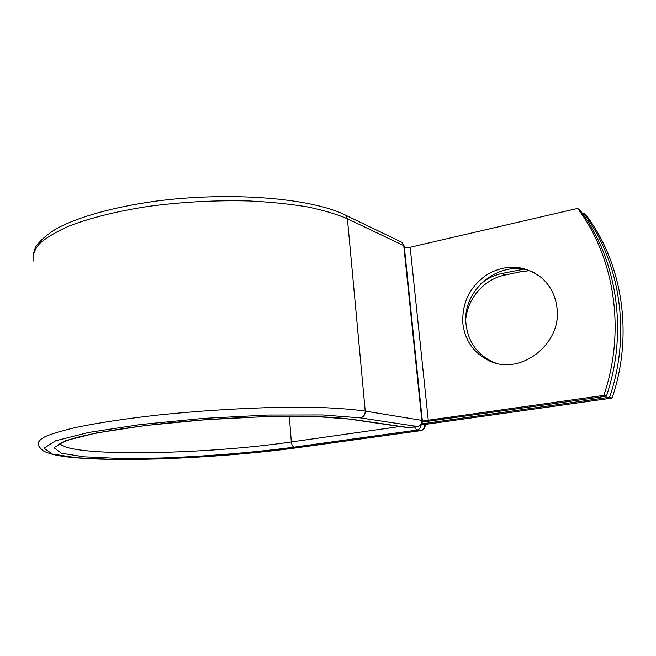 <?xml version="1.0" encoding="UTF-8"?>
<svg xmlns="http://www.w3.org/2000/svg" width="656" height="656" viewBox="0 0 656 656"><rect width="100%" height="100%" fill="white"/><g stroke="black" fill="none" stroke-linecap="round" stroke-linejoin="round"><path stroke-width="0.98" d="M556.796 306.491C555.058 294.724 549.925 285.098 541.372 277.611C524.497 265.032 506.571 263.892 487.605 274.192C469.852 286.344 461.627 302.99 462.915 324.138C465.219 340.718 473.648 352.756 488.203 360.259C519.322 377.11 563.291 343.908 556.796 306.491M535.772 273.527C503.455 255.61 460.463 288.976 466.227 325.376C468.523 341.85 476.92 353.814 491.393 361.276L495.313 362.891M606.365 396.216L603.815 395.404C626.029 330.722 614.582 257.259 577.649 208.419L580.289 210.527C617.025 259.079 628.423 332.018 606.365 396.216L422.275 422.095M577.649 208.419L410.156 247.263L404.432 247.968M603.815 395.404L422.349 421.07M421.603 423.907L609.604 397.257L612.073 398.053L424.637 424.522L421.529 424.03M480.495 283.991C486.826 278.693 493.952 275.192 501.873 273.478L523.045 269.329M465.94 317.939C468.302 297.43 484.792 279.013 504.899 275.053L521.02 271.699L528.957 270.748M612.073 398.053C633.778 334.913 622.503 263.138 586.21 215.242L583.651 213.2C620.133 261.383 631.457 333.666 609.604 397.257M582.438 213.479L583.651 213.2M428.311 420.496L410.156 247.263M344.326 214.594L345.351 215.086L347.409 218.76L403.752 245.623L401.8 242.253L400.824 241.785M33.202 261.047C32.406 255.446 34.497 249.674 39.483 243.712C46.199 237.734 55.883 231.912 68.544 226.263C89.519 218.038 117.424 211.052 149.511 206.222C182.926 201.851 216.25 200.105 249.501 200.966C270.633 202.032 289.911 204.008 307.344 206.886C323.383 210.223 336.741 214.184 347.409 218.76L365.228 411.099L421.857 420.381L403.752 245.623L404.227 246.033L401.8 242.253L345.351 215.086C311.165 197.866 229.6 191.347 155.144 201.22C113.578 207.009 78.646 216.857 57.006 228.378C47.248 234.249 40.131 240.424 35.654 246.918L32.948 254.815M360.431 417.888L322.547 414.953L267.64 415.043L203.335 418.397L140.195 424.571L88.593 432.468L55.686 440.758L44.042 448.212L52.324 454.034L76.924 457.806L113.431 459.43L157.563 459.003C205.057 457.33 254.963 453.271 298.537 447.531L298.824 447.523C228.083 457.248 132.209 462.193 77.334 457.921C60.057 456.56 48.495 454.075 42.648 450.467C38.048 445.834 38.909 445.99 38.384 444.538C37.654 442.111 39.918 439.471 45.19 436.601C52.267 433.641 62.443 430.615 75.711 427.507C97.695 422.874 126.903 418.454 160.433 414.789C195.34 411.271 230.059 408.926 264.573 407.753C286.483 407.237 306.401 407.212 324.343 407.688C340.8 408.426 354.429 409.557 365.228 411.099C365.236 414.781 363.637 417.044 360.431 417.888L417.446 426.498C420.422 425.752 421.89 423.71 421.857 420.381L422.333 420.644M350.468 419.258L407.54 427.614L417.708 426.507C420.849 425.76 422.382 423.768 422.316 420.545L404.252 246.271M59.983 443.554L60.04 443.636C70.208 457.404 205.828 454.559 291.321 441.939C291.707 444.965 292.691 446.703 294.265 447.138C252.954 452.599 205.476 456.461 160.392 458.044L118.605 458.413L84.247 456.838L61.352 453.239L53.997 447.72L65.395 440.693L96.588 432.935L145.009 425.564L204.032 419.807L264.13 416.65L315.651 416.527L351.501 419.225L409.131 427.671L417.708 426.507M351.501 419.225L349.804 419.168C319.726 414.51 239.522 415.633 168.051 423.046C128.068 427.236 94.702 432.689 75.153 437.921C66.486 440.537 60.91 442.808 58.425 444.743L58.392 445.49L60.032 443.522M400.004 426.507L291.321 441.939L289.329 416.289M298.824 447.523L420.742 430.648L416.79 430.115L414.518 426.958M298.537 447.531L420.488 430.648C423.366 429.934 424.785 427.966 424.752 424.752L424.727 424.506M294.265 447.138L416.79 430.115C419.496 429.475 420.939 427.646 421.103 424.621M421.398 424.227L425.203 424.99M501.873 273.478L504.899 275.053M518.076 270.092L521.02 271.699M491.393 361.276L488.203 360.259M408.073 427.696L409.401 427.671M425.145 424.448L425.195 424.899C425.252 428.024 423.768 429.934 420.742 430.648"/></g></svg>
